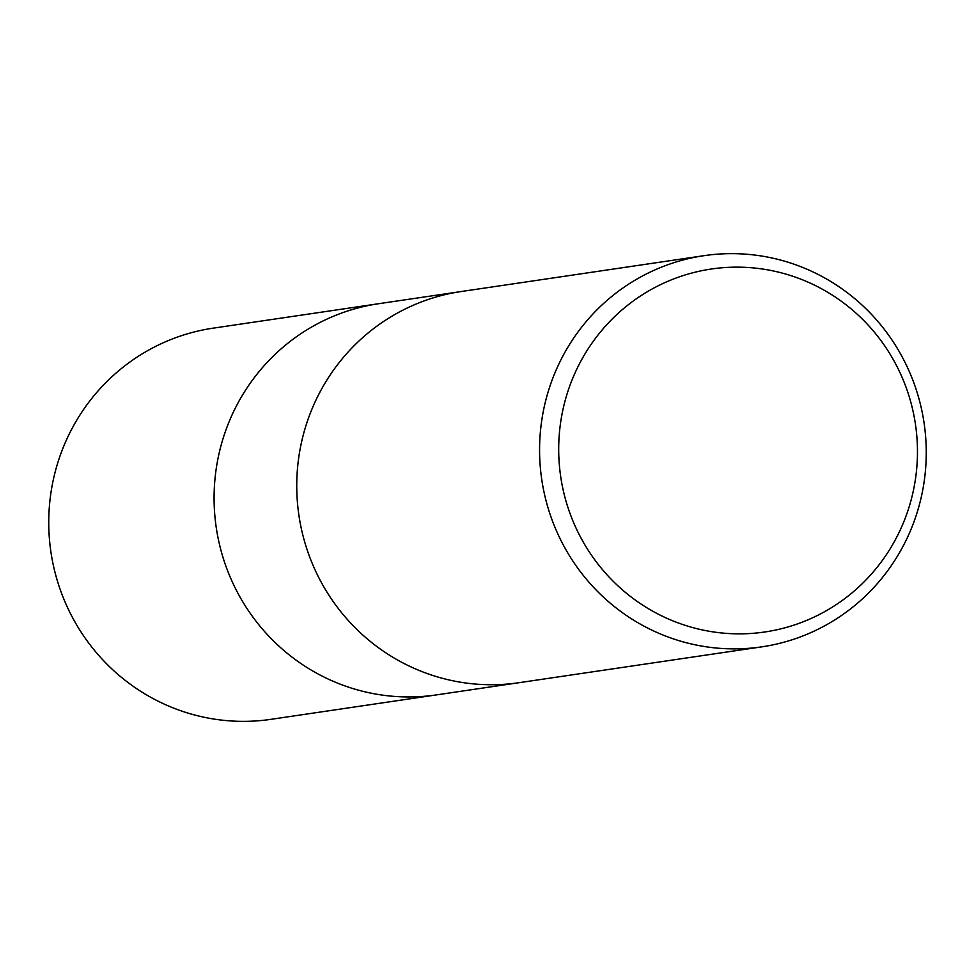 <?xml version="1.0" encoding="UTF-8"?>
<svg xmlns="http://www.w3.org/2000/svg" width="975" height="975" viewBox="0 0 975 975"><rect width="100%" height="100%" fill="white"/><g stroke="black" fill="none" stroke-linecap="round" stroke-linejoin="round"><path stroke-width="1.46" d="M518.212 682.817L436.3 694.919A197.706 193.245 -98.4 0 1 214.086 496.616A197.706 193.245 -98.4 0 1 378.532 303.737L460.444 291.647M926.25 453.972A197.706 193.245 -98.4 0 1 761.792 646.852A197.706 193.245 -98.4 0 1 539.577 448.549A197.706 193.245 -98.4 0 1 704.035 255.669A197.706 193.245 -98.4 0 1 926.25 453.972M761.792 646.852L518.968 682.707A197.706 193.245 -98.4 0 1 296.753 484.404A197.706 193.245 -98.4 0 1 461.199 291.525L704.035 255.669M917.463 453.022A183.434 179.29 -98.4 0 1 736.807 633.835A183.434 179.29 -98.4 0 1 558.699 447.976A183.434 179.29 -98.4 0 1 739.367 267.162A183.434 179.29 -98.4 0 1 917.463 453.022M296.753 484.404A197.706 193.245 -98.4 0 1 461.199 291.525M435.545 695.029L270.977 719.331A197.706 193.245 -98.4 0 1 48.75 521.028A197.706 193.245 -98.4 0 1 213.208 328.148L377.776 303.847M214.086 496.616A197.706 193.245 -98.4 0 1 378.544 303.737"/></g></svg>
